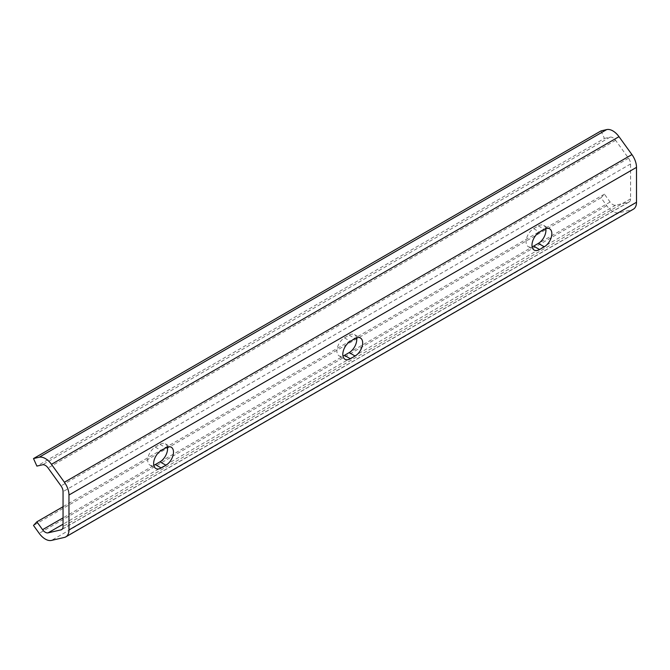 <?xml version="1.0" encoding="UTF-8"?>
<svg xmlns="http://www.w3.org/2000/svg" width="670" height="670" viewBox="0 0 670 670"><rect width="100%" height="100%" fill="white"/><g stroke="black" fill="none" stroke-linecap="round" stroke-linejoin="round"><path stroke-width="0.5" stroke-dasharray="3.35 2.51" d="M167.425 447.074A10.703 6.181 120 0 0 165.364 443.825A10.703 6.181 120 0 0 160.013 444.352L155.281 447.083A10.703 6.181 120 0 0 148.288 456.513A10.703 6.181 120 0 0 149.929 465.089A10.703 6.181 120 0 0 153.782 465.256M356.608 337.856A10.703 6.181 120 0 0 354.539 334.606A10.703 6.181 120 0 0 349.187 335.134L344.455 337.864A10.703 6.181 120 0 0 337.471 347.295A10.703 6.181 120 0 0 339.112 355.871A10.703 6.181 120 0 0 342.956 356.03M545.782 228.629A10.703 6.181 120 0 0 543.713 225.38A10.703 6.181 120 0 0 538.362 225.916L533.638 228.646A10.703 6.181 120 0 0 526.645 238.076A10.703 6.181 120 0 0 528.287 246.652A10.703 6.181 120 0 0 532.131 246.811M601.032 130.901L604.415 138.447L36.892 466.102M604.415 138.447L610.102 137.132A6.784 3.919 60 0 1 615.604 140.306L628.544 158.237A6.784 3.919 60 0 1 630.587 163.957L630.587 198.856A6.784 3.919 60 0 1 629.18 201.963A6.784 3.919 60 0 1 628.544 202.214L615.604 205.204A6.784 3.919 60 0 1 610.102 202.03L604.415 194.149L601.032 197.776L606.71 205.656A15.142 8.743 -120 0 0 618.996 212.758L631.936 209.769A15.142 8.743 -120 0 0 633.368 209.208M601.032 197.776L33.5 525.439M604.415 194.149L63.055 506.696M160.013 444.352L165.925 447.769M155.281 447.083L161.194 450.5M349.187 335.134L355.1 338.543M344.455 337.864L350.368 341.273M538.362 225.916L544.274 229.324M533.638 228.646L539.551 232.054M631.936 209.769L64.404 537.424M618.996 212.758L51.473 540.414M606.71 205.656L39.178 533.32M610.102 202.03L63.055 517.86M615.604 205.204L63.055 524.208M628.544 202.214L62.193 529.191M630.587 198.856L63.055 526.519M630.587 163.957L63.055 491.613M628.544 158.237L61.012 485.901M615.604 140.306L48.072 467.97M610.102 137.132L42.57 464.787M165.364 443.825L171.277 447.233M149.929 465.089L155.842 468.506M354.539 334.606L360.452 338.015M339.112 355.871L345.017 359.279M543.713 225.38L549.626 228.797M528.287 246.652L534.199 250.061M629.18 201.963L61.657 529.618"/><path stroke-width="1" d="M153.782 465.256A10.703 6.181 120 0 0 155.281 464.561L160.013 461.831A10.703 6.181 120 0 0 167.425 447.074M165.925 447.769A10.703 6.181 -60 0 1 171.277 447.233A10.703 6.181 -60 0 1 172.919 455.809A10.703 6.181 -60 0 1 165.925 465.24L161.194 467.97A10.703 6.181 -60 0 1 155.842 468.506A10.703 6.181 -60 0 1 154.201 459.93A10.703 6.181 -60 0 1 161.194 450.5L165.925 447.769M342.956 356.03A10.703 6.181 120 0 0 344.455 355.343L349.187 352.604A10.703 6.181 120 0 0 356.608 337.856M355.1 338.543A10.703 6.181 -60 0 1 360.452 338.015A10.703 6.181 -60 0 1 362.093 346.591A10.703 6.181 -60 0 1 355.1 356.021L350.368 358.752A10.703 6.181 -60 0 1 345.017 359.279A10.703 6.181 -60 0 1 343.383 350.703A10.703 6.181 -60 0 1 350.368 341.273L355.1 338.543M532.131 246.811A10.703 6.181 120 0 0 533.638 246.116L538.362 243.386A10.703 6.181 120 0 0 545.782 228.629M544.274 229.324A10.703 6.181 -60 0 1 549.626 228.797A10.703 6.181 -60 0 1 551.268 237.373A10.703 6.181 -60 0 1 544.274 246.803L539.551 249.533A10.703 6.181 -60 0 1 534.199 250.061A10.703 6.181 -60 0 1 532.558 241.485A10.703 6.181 -60 0 1 539.551 232.054L544.274 229.324M36.892 466.102L33.5 458.565L39.178 457.242A15.142 8.743 60 0 1 51.464 464.327L64.404 482.258A15.142 8.743 60 0 1 68.968 495.021L68.968 529.937A15.142 8.743 60 0 1 65.836 536.871A15.142 8.743 60 0 1 64.404 537.424L51.473 540.414A15.142 8.743 60 0 1 39.178 533.32L33.5 525.439L36.892 521.804L42.57 529.685A6.784 3.919 -120 0 0 48.072 532.859L61.012 529.87A6.784 3.919 -120 0 0 61.657 529.618A6.784 3.919 -120 0 0 63.055 526.519L63.055 491.613A6.784 3.919 -120 0 0 61.012 485.901L48.072 467.97A6.784 3.919 -120 0 0 42.57 464.787L36.892 466.102M65.836 536.871L633.368 209.208A15.142 8.743 -120 0 0 636.5 202.273L636.5 167.366A15.142 8.743 -120 0 0 631.936 154.594L618.996 136.672A15.142 8.743 -120 0 0 606.71 129.586L601.032 130.901L33.5 458.565M63.055 506.696L36.892 521.804M160.013 461.831L165.925 465.24M155.281 464.561L161.194 467.97M349.187 352.604L355.1 356.021M344.455 355.343L350.368 358.752M538.362 243.386L544.274 246.803M533.638 246.116L539.551 249.533M606.71 129.586L39.178 457.242M618.996 136.672L51.464 464.327M631.936 154.594L64.404 482.258M636.5 167.366L68.968 495.021M636.5 202.273L68.968 529.937M63.055 517.86L42.57 529.685M63.055 524.208L48.072 532.859M62.193 529.191L61.012 529.87"/></g></svg>

